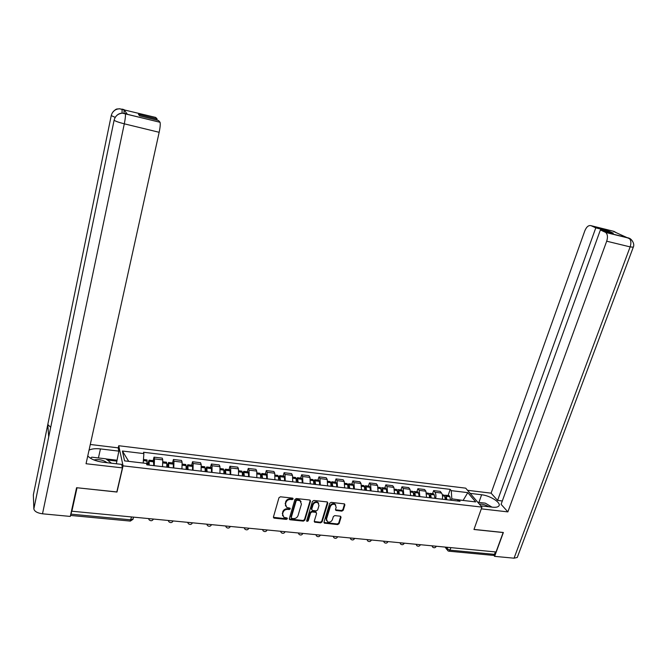 <?xml version="1.0" encoding="UTF-8"?>
<svg xmlns="http://www.w3.org/2000/svg" width="667" height="667" viewBox="0 0 667 667"><rect width="100%" height="100%" fill="white"/><g stroke="black" fill="none" stroke-linecap="round" stroke-linejoin="round"><path stroke-width="1" d="M293.155 498.958L292.58 498.124L280.423 496.79L278.964 497.74L273.437 516.992L274.279 518.176L286.376 519.393L287.385 518.734L287.11 518.017L283.825 517.3L282.591 513.99L283.058 512.398C283.875 510.355 285.418 509.355 287.685 509.38L289.245 509.538L290.262 508.879L289.978 508.146L286.743 507.445L285.468 504.085L285.935 502.484C286.752 500.425 288.302 499.416 290.579 499.45L292.146 499.625L293.155 498.958M285.493 505.953L285.626 501.867C286.451 499.816 287.994 498.808 290.262 498.849L291.829 499.016L292.871 498.216M273.395 517.3L286.068 518.768L287.102 518.009M282.608 515.799L282.75 511.781C283.575 509.738 285.117 508.738 287.377 508.763L288.936 508.929L289.978 508.146M341.837 511.147L343.247 510.222L344.881 504.952L344.48 503.893L331.166 502.359L329.74 503.293L324.004 522.128L324.379 523.153L337.677 524.579L339.086 523.653L341.037 517.342L340.27 516.191L334.759 515.616L333.35 516.541L332.383 519.685C331.299 521.852 329.681 522.569 327.53 521.827L326.513 519.084L330.298 506.695C331.357 504.544 332.958 503.81 335.101 504.51L336.176 507.329L335.543 509.396L335.935 510.447L341.837 511.147L341.479 510.538L342.888 509.621L344.556 503.944M76.988 487.752L116.975 492.046L123.07 465.858L481.924 507.112L473.962 529.49L503.151 532.549L496.048 551.976L71.878 511.214L71.811 510.547L71.019 514.149L130.849 519.835L133.133 518.818M77.005 487.852L71.878 511.214M310.488 501.192L309.68 500L296.356 498.541L294.914 499.483L289.311 518.601L290.137 519.776L303.393 521.11L304.827 520.177L310.488 501.192L310.197 500.2M313.882 500.467L327.013 501.909L327.805 503.085L322.078 521.928L320.652 522.861L314.666 522.161L314.282 521.135L316.583 513.498L315.791 512.331L312.064 511.939L310.63 512.873L308.246 520.852L306.953 521.411L306.687 520.694L312.448 501.401L313.882 500.467M118.201 448.066L118.743 445.731L465.708 488.161L481.924 507.112M495.356 551.909L494.455 554.369L493.105 555.369L449.166 551.217M70.494 515.491L71.019 514.149M162.523 466.667L162.773 459.888L154.502 458.904L154.219 465.699M154.502 458.904L154.002 457.153L153.16 460.647M162.773 459.888L162.248 458.137L154.002 457.153M172.545 462.94L173.412 459.471L173.97 461.222L173.762 467.976M181.949 468.926L182.124 462.189L181.532 460.447L173.412 459.471M191.654 465.199L192.538 461.756L193.155 463.507L193.021 470.218M201.084 471.152L201.184 464.457L200.542 462.715L192.538 461.756M210.489 467.425L211.381 464.015L212.064 465.749L211.998 472.428M219.952 473.353L219.977 466.692L219.268 464.957L211.381 464.015M229.048 469.618L229.957 466.233L230.69 467.967L230.707 474.604M238.536 475.513L238.494 468.893L237.735 467.167L229.957 466.233M247.34 471.786L248.266 468.426L249.058 470.152L249.141 476.747M256.853 477.647L256.745 471.069L255.928 469.343L248.266 468.426M265.374 473.912L266.308 470.585L267.159 472.303L267.309 478.864M274.921 479.748L274.746 473.211L273.87 471.486L266.308 470.585M283.158 476.021L284.1 472.711L285.009 474.429L285.218 480.949M292.721 481.816L292.488 475.321L291.554 473.603L284.1 472.711M300.692 478.089L301.651 474.812L302.61 476.521L302.876 483M310.272 483.858L309.98 477.397L308.996 475.688L301.651 474.812M317.976 480.132L318.951 476.88L319.96 478.589L320.293 485.026M327.58 485.876L327.222 479.448L326.196 477.747L318.951 476.88M335.026 482.149L336.01 478.923L337.068 480.624L337.46 487.027M344.656 487.86L344.239 481.474L343.155 479.773L336.01 478.923M351.842 484.142L352.835 480.932L353.944 482.633L354.394 488.994M361.489 489.82L361.014 483.467L359.888 481.774L352.835 480.932M368.434 486.101L369.435 482.916L370.585 484.609L371.094 490.937M378.089 491.754L377.564 485.443L376.388 483.75L369.435 482.916M384.792 488.036L385.809 484.876L387.002 486.56L387.569 492.855M394.472 493.655L393.889 487.385L392.671 485.693L385.809 484.876M400.934 489.945L401.959 486.81L403.202 488.486L403.818 494.747M410.63 495.539L409.988 489.295L408.729 487.619L401.959 486.81M416.867 491.829L417.901 488.711L419.184 490.387L419.851 496.615M426.563 497.39L425.88 491.187L424.579 489.511L417.901 488.711M432.583 493.688L433.625 490.595L434.951 492.263C435.926 493.738 436.168 495.798 435.668 498.449M442.296 499.224C442.796 496.573 442.546 494.522 441.562 493.055L440.22 491.379L433.625 490.595M143.147 463.048L128.564 461.347M463.457 500.483L451.826 498.849L451.259 490.645L467.784 492.638L475.696 501.918L458.938 499.958L460.038 501.284L146.823 464.841L146.457 463.432L124.562 460.872L122.395 451.017L143.872 453.61L143.222 462.748M451.259 490.645L450.208 489.37L143.522 452.268L143.872 453.61M123.07 465.858L118.743 445.731M116.975 492.046L116.892 491.629M463.106 500.442L467.784 492.638M451.826 498.849L451.334 500.275M448.091 495.523L450.208 489.37M458.938 499.958L457.128 500.95M122.395 451.017L128.489 461.022M289.27 518.926L303.076 520.493L304.502 519.56L310.155 500.583M297.165 500.175L296.156 500.834L291.237 517.609L291.504 518.326L293.447 518.592C295.689 518.609 297.224 517.609 298.041 515.583L301.426 504.152L300.117 500.759L297.165 500.175L296.848 499.566L295.84 500.225L296.156 500.834M291.212 517.734L290.929 516.983L295.84 500.225M301.059 501.601L299.791 500.15L298.491 499.75L298.808 500.35M296.848 499.566L298.491 499.75M314.24 521.486L320.318 522.236L321.736 521.311L327.497 502.084M316.291 512.523L315.458 511.722L311.731 511.331L310.305 512.264L307.921 520.227L308.246 520.852M306.662 520.81L307.921 520.227M318.984 505.528L317.901 502.701C315.716 501.976 314.09 502.701 313.023 504.886L311.706 509.296L312.506 510.463L316.233 510.864L317.659 509.93L318.984 505.528M318.618 503.302L317.567 502.093C315.383 501.367 313.757 502.093 312.69 504.277L313.023 504.886M311.664 509.655L311.372 508.679L312.69 504.277M335.501 509.788L341.479 510.538M335.784 505.069L334.751 503.91C332.6 503.21 330.999 503.944 329.948 506.095L330.298 506.695M326.53 520.652L326.171 518.467L329.948 506.095M323.954 522.478L337.327 523.962L338.728 523.036L340.729 516.35M147.732 464.949L148.766 461.781L148.841 465.074M149.2 465.116L149.066 460.163L147.357 464.899M153.802 465.649L153.385 460.672M146.79 459.897L147.174 464.882M98.424 457.954L100.45 448.916C95.631 448.382 91.829 448.783 89.053 450.108M87.769 455.945C90.795 459.129 95.806 461.222 102.793 462.206L121.677 464.382L122.42 467.884L86.043 463.732L159.163 132.299L124.304 123.82L42.505 513.807L70.293 516.425L76.58 487.71L116.817 491.938L122.42 467.884M100.45 448.916L118.851 451.134L118.159 447.857L90.295 444.472M116.35 463.765L118.851 451.134M115.216 117.392L111.239 115.591C112.373 111.431 115.099 109.155 119.418 108.771L155.728 117.442L157.12 118.993L156.878 120.093M42.505 513.807C37.335 513.065 34.451 511.422 33.85 508.888L48.849 436.243M50.692 427.339L47.799 424.479L33.35 494.822L33.85 508.888M33.35 494.822L33.525 493.997M111.289 115.366L47.799 424.479L48.699 436.985L114.115 120.193C115.283 115.933 118.067 113.598 122.495 113.182L160.047 122.286C160.489 123.945 160.197 127.28 159.163 132.299M157.12 118.993L138.444 114.349L139.628 115.825L158.479 120.494L159.93 122.103M127.022 113.924L124.037 109.605L124.087 113.365M106.02 458.929L116.767 460.188M116.958 461.122L107.387 460.005M122.078 113.182L122.069 109.113L124.037 109.605M480.84 505.844L492.496 507.187C495.664 507.52 497.757 507.153 498.758 506.078C501.851 503.085 490.395 495.614 481.624 494.764L470.185 493.388M481.307 508.854L507.87 511.889L501.1 504.327L600.383 229.973L605.286 232.224L628.706 238.002M502.318 500.975L497.599 500.417L491.104 493.163L584.817 230.832C586.526 226.772 588.602 225.054 591.045 225.679L595.789 227.864L497.599 500.417M467.534 490.295L491.104 493.163M507.87 511.889L606.695 241.196C607.954 237.127 607.62 234.217 605.694 232.458L605.286 232.224M517.525 556.787L517.275 557.462L514.057 558.187L494.631 556.361L493.788 555.319M600.383 229.973L613.273 233.167L608.596 231.04L595.789 227.864M615.057 232.141L631.157 239.495M494.631 556.361L503.368 532.491L473.995 529.406M608.596 231.04L608.279 231.924M616.516 232.8L613.982 231.382L591.045 225.679M90.437 458.187L91.788 457.178L105.878 458.821L111.464 463.206M107.154 462.706C103.285 460.005 98.841 459.079 93.83 459.93M477.789 502.276L485.309 503.151L491.996 507.137M488.819 506.77C485.434 504.786 482.274 503.893 479.348 504.102M167.2 467.208L168.267 464.074L168.401 467.35M168.784 467.392L168.568 462.473L166.8 467.167L166.833 463.373L162.973 462.923M173.328 467.926L173.345 464.007L172.803 462.973M166.3 462.198L166.833 463.373M186.385 469.443L187.485 466.333L187.669 469.593M188.086 469.643L187.786 464.741L186.16 468.559M192.563 470.16L192.521 466.266L191.938 465.233M185.526 464.474L186.101 465.508L186.118 469.41M205.286 471.644L206.428 468.559L206.662 471.802M207.103 471.852L206.72 466.983L205.211 470.11M211.514 472.369L211.431 468.492L210.789 467.459M204.477 466.717L205.094 467.75L205.161 471.627M223.937 473.728L225.096 470.752L225.371 473.979M225.846 474.037L225.388 469.184L223.954 471.777M230.19 474.545L230.057 470.694L229.373 469.66M223.145 468.926L223.82 469.952L223.937 473.812M242.454 475.329L243.488 472.92L243.822 476.13M244.314 476.188L243.78 471.361L242.413 473.52M248.599 476.68L248.424 472.853L247.682 471.827M241.554 471.102L242.271 472.128L242.438 475.963M260.68 477.005L261.622 475.054L262.006 478.247M262.523 478.306L261.914 473.503L260.597 475.304M266.75 478.798L266.525 474.987L265.741 473.962M259.696 473.245L260.463 474.27L260.672 478.089M278.631 478.731L279.506 477.155L279.923 480.332M280.474 480.39L279.798 475.621L278.506 477.122M284.634 480.874L284.367 477.088L283.542 476.063M277.58 475.363L278.389 476.388L278.648 480.182M296.323 480.49L297.132 479.223L297.599 482.383M298.166 482.449L297.424 477.705L296.156 478.973M302.276 482.933L301.968 479.164L301.092 478.139M295.214 477.447L296.073 478.472L296.365 482.241M313.765 482.266L314.507 481.274L315.024 484.417M315.616 484.484L314.807 479.756L313.565 480.832M319.668 484.951L319.318 481.207L318.401 480.182M312.606 479.498L313.507 480.523L313.84 484.275M330.949 484.05L331.649 483.283L332.208 486.41M332.825 486.485L331.941 481.782L330.724 482.708L331.065 486.276M336.81 486.952L336.426 483.225L335.468 482.199M329.756 481.524L330.724 482.683L327.889 482.349M334.759 503.918L335.101 504.51M347.891 485.851L348.558 485.276L348.808 485.743L349.149 488.386M349.791 488.461L348.849 483.783L347.649 484.576M353.727 488.919L353.302 485.217L352.309 484.192M346.665 483.525L347.649 484.55L348.057 488.261M364.607 487.669L365.233 487.235L365.499 487.702L365.866 490.328M366.525 490.403L366.066 486.718L365.524 485.759L364.34 486.435M370.41 490.862L369.943 487.177L368.909 486.16M363.348 485.501L364.365 486.518L364.816 490.212M381.099 489.486L381.958 489.636L382.358 492.246M383.033 492.329L382.541 488.661L381.974 487.702L380.807 488.286M386.86 492.771L386.36 489.111L385.293 488.094M379.806 487.444L380.857 488.461L381.349 492.129M397.357 491.312L398.191 491.546L398.616 494.139M399.316 494.222L398.783 490.578L398.199 489.62L397.048 490.128M403.093 494.664L402.56 491.02L401.451 490.003M396.04 489.361L397.132 490.378L397.657 494.03M413.407 493.121L414.207 493.422L414.666 496.006M415.383 496.09L414.816 492.463L414.207 491.512L413.065 491.963M419.109 496.523L418.534 492.905L417.392 491.887M412.056 491.262L413.181 492.271L413.74 495.898M429.24 494.922L430.015 495.281L430.498 497.849M431.232 497.932L430.632 494.33L429.998 493.38L428.873 493.772M434.909 498.366L434.3 494.764L433.125 493.747M427.855 493.13L429.023 494.139L429.615 497.749M444.864 496.715L445.614 497.115L446.115 499.666M446.873 499.758L446.24 496.173L445.589 495.222L444.472 495.564M450.5 500.175L449.858 496.598L448.658 495.589M443.455 494.972L444.647 495.981L445.281 499.566M445.948 547.157L447.107 548.733L450.008 550.15L494.455 554.369M447.607 547.315L447.107 548.733L447.774 550.709L448.724 551.175L450.008 550.15L450.892 547.632M425.88 491.187L419.184 490.387M409.988 489.295L403.202 488.486M393.889 487.385L387.002 486.56M377.564 485.443L370.585 484.609M361.014 483.467L353.944 482.633M344.239 481.474L337.068 480.624M327.222 479.448L319.96 478.589M309.98 477.397L302.61 476.521M292.488 475.321L285.009 474.429M274.746 473.211L267.159 472.303M256.745 471.069L249.058 470.152M238.494 468.893L230.69 467.967M219.977 466.692L212.064 465.749M201.184 464.457L193.155 463.507M182.124 462.189L173.97 461.222M441.562 493.055L434.951 492.263M149.049 518.626L153.435 519.051C152.401 520.927 150.992 521.227 149.241 519.935L148.483 518.576M168.768 520.518L173.087 520.935M188.202 522.386L192.455 522.795C191.454 524.629 190.087 524.937 188.377 523.72L187.594 522.328M207.345 524.229L211.539 524.629M226.205 526.038L230.34 526.438C229.373 528.222 228.047 528.539 226.363 527.389L225.563 525.98M244.797 527.83L248.858 528.239C247.907 529.982 246.598 530.298 244.939 529.181L244.13 527.764M263.115 529.59L267.108 530.007C266.175 531.724 264.882 532.033 263.248 530.949L262.439 529.523M281.182 531.324L285.134 531.707M298.983 533.033L302.885 533.408M316.533 534.726L320.335 535.167C319.435 536.793 318.201 537.093 316.617 536.085L315.799 534.651M333.842 536.385L337.635 536.752M350.909 538.027L354.586 538.486C353.71 540.053 352.501 540.353 350.959 539.386L350.15 537.994M367.742 539.645L371.427 539.995M384.342 541.237L387.977 541.587M400.717 542.813L404.227 543.288C403.385 544.789 402.209 545.081 400.709 544.164L399.908 542.738M416.867 544.364L420.41 544.706M432.808 545.898L436.301 546.231M173.12 520.944C172.069 522.795 170.685 523.095 168.959 521.844L168.184 520.468M211.547 524.629C210.555 526.438 209.205 526.747 207.512 525.571L206.72 524.17M285.117 531.699L285.101 531.749C284.184 533.433 282.908 533.75 281.291 532.683L280.482 531.257M302.86 533.408L302.843 533.467C301.934 535.126 300.684 535.434 299.083 534.4L298.266 532.966M337.61 536.743L337.577 536.835C336.693 538.436 335.468 538.736 333.909 537.744L333.091 536.31M371.402 539.995L371.361 540.112C370.502 541.654 369.301 541.954 367.767 541.004L366.967 539.57M387.952 541.587L387.911 541.712C387.052 543.23 385.868 543.522 384.35 542.596L383.55 541.162M420.385 544.697L420.335 544.847C419.493 546.323 418.334 546.606 416.842 545.706L416.05 544.289M436.276 546.231L436.218 546.381C435.393 547.84 434.234 548.124 432.758 547.24L431.974 545.814M131.541 516.942L130.14 521.069L70.585 515.441M290.262 498.849L290.579 499.45M285.626 501.867L285.935 502.484M285.159 503.477L285.468 504.085M288.936 508.929L289.245 509.538M287.377 508.763L287.685 509.38M282.75 511.781L283.058 512.398M282.291 513.373L282.591 513.99M286.068 518.768L286.376 519.393M273.987 517.542L274.279 518.176M291.829 499.016L292.146 499.625M304.502 519.56L304.827 520.177M303.076 520.493L303.393 521.11M289.828 519.151L290.137 519.776M290.929 516.983L291.237 517.609M327.455 502.484L327.805 503.085M321.736 521.311L322.078 521.928M320.318 522.236L320.652 522.861M314.741 521.677L315.074 522.294M315.458 511.722L315.791 512.331M311.731 511.331L312.064 511.939M310.305 512.264L310.63 512.873M311.372 508.679L311.706 509.296M335.96 509.955L336.318 510.555M326.171 518.467L326.513 519.084M340.679 516.733L341.037 517.342M338.728 523.036L339.086 523.653M337.327 523.962L337.677 524.579M324.437 522.653L324.779 523.278M344.514 504.352L344.881 504.952M342.888 509.621L343.247 510.222M153.877 461.714L149.275 461.172M147.257 460.93L143.38 460.472M147.265 461.072L143.372 460.614M153.877 461.847L149.283 461.306M148.891 462.656L148.299 462.59M127.264 113.982L125.037 113.448M125.279 113.532L125.363 113.715C125.663 115.349 125.313 118.718 124.304 123.82C118.593 122.361 115.199 121.152 114.115 120.193L114.165 119.96M514.057 558.187L630.132 246.898L606.695 241.196M478.914 502.401L481.624 494.764M633.283 247.19L630.132 246.898C631.399 242.88 631.04 239.987 629.048 238.227L628.639 238.002M173.345 464.007L168.809 463.473M166.825 463.24L162.981 462.781M173.353 464.14L168.818 463.607M168.417 464.949L167.776 464.874M192.521 466.266L188.061 465.741M186.101 465.508L182.383 465.074M186.11 465.649L182.383 465.207M192.538 466.4L188.077 465.874M187.652 467.2L186.968 467.125M211.431 468.492L207.028 467.976M205.094 467.75L201.509 467.325M205.111 467.884L201.501 467.459M211.447 468.626L207.045 468.109M206.612 469.426L205.886 469.343M230.057 470.694L225.721 470.177M223.82 469.952L220.352 469.543M223.837 470.093L220.352 469.676M230.073 470.827L225.738 470.31M225.296 471.619L224.529 471.527M248.424 472.853L244.147 472.353M242.271 472.128L238.919 471.736M242.288 472.261L238.919 471.869M248.441 472.986L244.172 472.486M243.713 473.778L242.905 473.678M266.525 474.987L262.314 474.495M260.463 474.27L257.22 473.895M260.48 474.404L257.22 474.02M266.55 475.121L262.331 474.629M261.873 475.904L261.014 475.804M284.367 477.088L280.215 476.605M278.389 476.388L275.263 476.021M278.414 476.521L275.271 476.146M284.392 477.222L280.24 476.738M279.773 478.006L278.873 477.897M301.968 479.164L297.874 478.681M296.073 478.472L293.055 478.114M296.098 478.606L293.055 478.247M301.993 479.298L297.899 478.814M297.415 480.073L296.473 479.965M319.318 481.207L315.274 480.732M313.507 480.523L310.589 480.182M313.532 480.657L310.597 480.315M319.343 481.341L315.308 480.865M314.816 482.116L313.84 481.999M336.426 483.225L332.441 482.758M330.69 482.549L327.881 482.224M336.451 483.358L332.474 482.891M331.974 484.125L330.957 484.009M353.302 485.217L349.375 484.751M347.649 484.55L344.939 484.234M347.674 484.676L344.947 484.359M353.327 485.343L349.4 484.884M348.891 486.11L347.916 486.001M369.943 487.177L366.066 486.718M364.365 486.518L361.756 486.21M364.399 486.652L361.764 486.343M369.977 487.31L366.1 486.852M365.583 488.069L364.657 487.961M386.36 489.111L382.541 488.661M380.857 488.461L378.347 488.169M380.89 488.594L378.356 488.294M386.393 489.244L382.575 488.794M382.049 490.003L381.165 489.895M402.56 491.02L398.783 490.578M397.132 490.378L394.706 490.095M397.165 490.512L394.722 490.22M402.593 491.145L398.824 490.704M398.291 491.904L397.449 491.812M418.534 492.905L414.816 492.463M413.181 492.271L410.855 491.996M413.223 492.404L410.864 492.121M418.576 493.03L414.857 492.596M414.315 493.788L413.523 493.697M434.3 494.764L430.632 494.33M429.023 494.139L426.78 493.88M429.056 494.264L426.788 493.997M434.342 494.889L430.674 494.455M430.123 495.639L429.373 495.556M449.858 496.598L446.24 496.173M444.647 495.981L442.496 495.731M444.689 496.106L442.504 495.848M449.9 496.723L446.281 496.298M445.731 497.474L445.022 497.39M133.542 517.133L133.016 519.301L130.332 521.102M447.015 549.691L445.097 547.073M273.528 517.392L273.82 518.026M289.386 519.009L289.695 519.635M299.791 500.15L300.117 500.759M314.332 521.544L314.666 522.161M315.858 511.847L316.191 512.456M306.653 520.844L306.953 521.411M317.567 502.093L317.901 502.701M335.584 509.838L335.935 510.447M324.037 522.528L324.379 523.153M153.652 460.705L149.066 460.163M147.048 459.922L143.455 459.496M119.593 108.771L124.12 109.772M119.418 108.771C117.317 109.496 117.025 107.462 112.64 112.356M122.67 113.182L160.047 122.286M122.495 113.182C119.827 113.098 117.55 114.274 115.666 116.725M605.694 232.458L629.048 238.227C630.432 238.061 635.393 243.272 633.216 247.365L517.275 557.462M613.415 231.399L616.408 232.75M173.087 463.006L168.568 462.473M166.575 462.231L162.99 461.814M192.238 465.266L187.786 464.741M185.826 464.507L182.383 464.107M211.114 467.5L206.72 466.983M204.794 466.75L201.492 466.366M229.715 469.701L225.388 469.184M223.487 468.959L220.327 468.593M248.049 471.869L243.78 471.361M241.913 471.144L238.886 470.785M266.125 474.004L261.914 473.503M260.072 473.287L257.179 472.945M283.942 476.113L279.798 475.621M277.972 475.404L275.204 475.079M301.509 478.189L297.424 477.705M295.623 477.489L292.988 477.18M318.834 480.24L314.807 479.756M313.031 479.548L310.514 479.256M335.918 482.258L331.941 481.782M330.198 481.582L327.797 481.299M352.768 484.25L348.849 483.783M347.123 483.583L344.839 483.308M369.393 486.218L365.524 485.759M363.823 485.559L361.647 485.301M385.784 488.152L381.974 487.702M380.29 487.502L378.231 487.26M401.959 490.062L398.199 489.62M396.54 489.428L394.581 489.194M417.917 491.954L414.207 491.512M412.573 491.321L410.714 491.104M433.667 493.813L429.998 493.38M428.389 493.188L426.638 492.98M449.208 495.648L445.589 495.222M443.997 495.039L442.346 494.839"/></g></svg>
